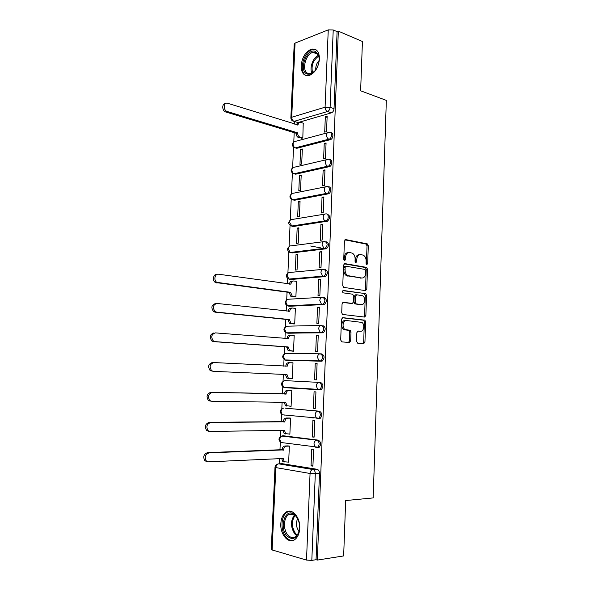 <?xml version="1.0" encoding="UTF-8"?>
<svg xmlns="http://www.w3.org/2000/svg" width="590" height="590" viewBox="0 0 590 590"><rect width="100%" height="100%" fill="white"/><g stroke="black" fill="none" stroke-linecap="round" stroke-linejoin="round"><path stroke-width="0.89" d="M366.818 264.622L367.673 263.582L368.3 245.765L367.194 243.854L345.725 239.592L344.435 241.067L343.741 259.371L344.56 260.728L345.46 259.674L345.548 257.306C345.917 254.01 347.289 252.409 349.656 252.52L352.333 253.154C354.162 254.29 355.092 256.244 355.121 259.017L355.033 261.363L355.829 262.697L356.707 261.658L356.795 259.312C357.149 256.06 358.484 254.474 360.792 254.578L363.381 255.19C365.181 256.303 366.095 258.236 366.125 260.979L366.043 263.295L366.818 264.622M366.294 264.239L367.039 245.912L366.161 244.09L344.921 239.842M344.051 260.404L344.287 257.439L345.548 257.306M355.32 262.351L355.534 259.445L356.795 259.312M317.973 447.589L319.175 447.316C321.336 444.344 321.034 441.954 318.268 440.133L283.628 435.803M319.138 418.59L320.252 418.325C322.494 415.338 322.221 412.956 319.433 411.186L285.051 408.14M319.463 58.978C319.315 51.854 316.756 48.557 311.778 49.081C305.731 51.448 302.183 56.979 301.136 65.682C301.247 72.887 303.857 76.191 308.983 75.579C314.92 73.182 318.416 67.644 319.463 58.978M299.742 528.271C300.472 517.216 291.91 507.643 285.855 512.304C282.846 514.546 281.165 518.315 280.825 523.603C280.029 534.474 288.569 544.452 294.853 539.525C297.78 537.261 299.418 533.508 299.742 528.271M356.544 341.359L357.688 343.188L363.706 343.69L364.945 342.075L365.645 321.889L364.893 320.178L342.783 317.656L341.477 319.271L340.688 340.01L341.868 341.876L349.391 342.502L350.674 340.858L350.998 332.067L350.254 330.356L345.017 329.456C341.669 327.62 342.952 319.883 346.485 320.51L361.81 322.398C365.085 324.124 363.942 331.809 360.483 331.241L358.123 331.012L356.862 332.627L356.544 341.359M338.336 31.152L362.43 41.521L360.63 90.794L386.339 100.381L373.175 497.916L345.674 500.549L343.653 555.928L317.339 560.08L338.336 31.152L337.096 31.639L333.225 29.979L330.105 107.328C329.869 109.467 328.999 110.861 327.494 111.51L294.093 121.356L292.596 120.928M365.557 290.619L366.788 289.093L367.481 269.18L366.648 267.388L344.818 263.597L343.528 265.117L342.753 285.575L343.572 287.374L365.557 290.619M366.567 295.443L365.866 315.495L364.635 317.066L342.502 314.455L341.721 312.7L342.06 303.872L343.358 302.286L352.289 303.422L353.558 301.851L353.771 296.084L352.628 294.196L343.092 292.832C342.274 291.718 342.384 290.936 343.432 290.479L365.778 293.695L366.567 295.443L365.298 295.516L364.598 315.539L365.866 315.495M282.197 463.674L317.096 469.286L312.929 469.529C314.455 470.016 315.252 471.417 315.311 473.733L311.815 560.382L306.505 560.087L271.252 549.688M294.698 121.555L294.587 124.099M294.204 132.654L293.791 141.784M293.555 147.175L292.633 167.693M292.389 173.084L291.46 193.778M291.217 199.162L290.28 220.033M290.044 225.417L289.1 246.458M288.857 251.849L287.905 273.059M287.662 278.473L287.419 283.834M287.05 292.153L286.703 299.845M286.46 305.273L286.194 311.1M285.826 319.374L285.494 326.801M285.243 332.259L284.963 338.557M284.594 346.787L284.277 353.948M284.026 359.435L283.724 366.198M283.355 374.392L283.045 381.265M282.802 386.804L282.477 393.965M282.101 402.284L281.814 408.774M281.563 414.364L281.224 421.894M280.847 430.375L280.567 436.475M280.316 442.117L279.962 450.023M279.572 458.666L279.343 463.821M317.339 560.08L316.056 559.718L311.815 560.382M337.096 31.639L334.029 108.671C333.793 110.802 332.922 112.189 331.418 112.83L297.987 122.58L294.093 121.356C292.566 120.677 291.77 119.305 291.711 117.255L325.083 107.203L328.254 29.876L333.225 29.979M294.211 43.962L295.066 43.107L328.254 29.876M301.114 138.348L302.825 138.038L303.223 123.177M325.326 116.791L324.699 132.145L326.528 131.651L327.155 116.267L325.326 116.791L327.111 117.38M324.235 143.444L323.608 158.894L325.437 158.467L326.071 142.972L324.235 143.444L326.027 143.975M300.62 149.462L299.963 164.463L301.689 164.057L302.346 149.019L300.62 149.462L302.301 149.941M323.136 170.274L322.501 185.835L324.338 185.466L324.972 169.868L323.136 170.274L324.935 170.761M299.477 175.496L298.813 190.6L300.539 190.253L301.202 175.119L299.477 175.496L301.166 175.931M326.875 193.513L326.3 193.373M322.029 197.289L321.388 212.96L323.231 212.658L323.873 196.949L322.029 197.289L323.836 197.724M298.326 201.706L297.662 216.906L299.388 216.619L300.052 201.382L298.326 201.706L300.022 202.097M320.916 224.495L320.274 240.278L322.118 240.034L322.76 224.215L320.916 224.495L322.737 224.879M297.168 228.094L296.497 243.397L298.23 243.176L298.901 227.836L297.168 228.094L298.872 228.441M310.65 246.008L320.702 247.859M319.795 251.893L319.146 267.786L320.997 267.609L321.646 251.679L319.795 251.893L321.624 252.218M296.003 254.659L295.325 270.072L297.058 269.903L297.736 254.46L296.003 254.659L297.714 254.954M318.666 279.476L318.01 295.479L319.861 295.369L320.518 279.328L318.666 279.476L320.503 279.749M294.144 296.814L295.885 296.814L296.564 281.268L296.062 281.312M317.531 307.257L316.874 323.379L318.725 323.335L319.382 307.176L317.531 307.257L319.374 307.479M292.957 323.858L294.698 323.917L295.384 308.26L294.72 308.29M316.388 335.238L315.724 351.47L317.582 351.493L318.246 335.223L316.388 335.238L318.239 335.4M291.762 351.087L293.503 351.197L294.196 335.437L293.149 335.445M315.23 363.418L314.566 379.761L316.424 379.835L317.096 363.469L315.23 363.418L317.088 363.521M290.56 378.515L292.301 378.655L292.994 362.798L291.246 362.754L292.994 362.85M290.553 378.588L292.301 378.669M314.566 379.761L316.424 379.849M313.393 408.258L315.267 408.413L315.938 391.915L314.072 391.79L313.393 408.258L315.267 408.273M289.808 406.222L291.091 406.333L291.792 390.351L290.037 390.329M312.221 436.954L314.094 437.183L314.772 420.559L312.899 420.368L312.221 436.954L314.101 436.91M289.13 434.1L289.874 434.188L290.575 418.096L288.82 418.015M311.808 417.868L313.504 417.86M311.041 465.857L312.914 466.159L313.592 449.418L311.719 449.152L311.041 465.857L312.929 465.753M288.104 462.147L288.65 462.236L289.358 446.033L287.596 445.9M285.073 380.624L319.131 382.394C321.948 384.12 322.192 386.487 319.869 389.503L317.678 389.341L316.321 385.985C316.579 383.751 317.516 382.556 319.131 382.394L285.073 380.624C283.473 380.771 282.536 381.914 282.286 384.046L283.613 387.261L284.764 387.66L283.812 387.269M320.466 353.83L321.734 353.911C324.581 355.593 324.795 357.946 322.376 360.977L287.419 360.372L285.014 359.93M322.87 325.584C325.754 327.221 325.931 329.559 323.423 332.613L288.628 333.232L286.209 332.767M323.999 297.449C326.912 299.049 327.059 301.379 324.456 304.447L289.823 306.276L287.33 305.745M325.127 269.519C328.062 271.076 328.18 273.399 325.474 276.489L291.018 279.498L288.451 278.908M326.241 241.782C329.205 243.301 329.286 245.617 326.484 248.729L292.197 252.904L289.565 252.262M327.347 214.244C330.334 215.726 330.385 218.035 327.487 221.169L293.37 226.494L290.678 225.793M328.446 186.897C331.447 186.116 331.492 192.871 328.483 193.8L294.535 200.253L291.792 199.508M329.626 159.72C332.635 158.99 332.472 165.775 329.463 166.623L295.693 174.19L292.906 173.401M330.798 132.728C333.8 132.049 333.453 138.871 330.437 139.638L296.844 148.297L294.012 147.471M346.721 275.825L346.758 274.815M284.299 414.984L284.985 415.213M318.947 389.761L321.321 389.548C323.652 386.538 323.409 384.171 320.584 382.445M285.317 387.365L286.209 387.696M289.336 306.217L289.823 306.276M290.346 279.402L291.018 279.498M291.349 252.763L292.197 252.904M292.36 226.287L293.37 226.494M293.377 199.988L294.535 200.253M294.395 173.851L295.693 174.19M295.413 147.891L296.844 148.297M316.056 559.718L319.492 473.475C319.426 471.159 318.63 469.765 317.096 469.286M296.453 122.101L294.078 121.356C292.043 121.039 290.966 119.873 290.855 117.86L290.855 117.926M359.406 254.696C357.156 254.688 355.866 256.274 355.534 259.445M348.225 252.631C345.939 252.645 344.626 254.253 344.287 257.439M364.93 290.523L365.52 289.174L366.22 269.291L365.38 267.506L344.081 263.811M365.785 270.758L365.004 269.438L346.079 266.245L345.172 267.307L345.076 269.814C345.098 272.528 345.998 274.461 347.768 275.611L361.744 278.015C364.037 278.045 365.358 276.445 365.697 273.207L365.785 270.758M345.762 266.274L344.818 266.363L343.911 267.425L345.172 267.307M361.7 278.015L346.507 275.714C344.73 274.564 343.837 272.632 343.815 269.925L343.911 267.425M363.905 316.985L364.598 315.539M342.746 302.427L351.316 303.467M342.893 290.663L365.453 293.584M361.368 304.58C364.878 305.259 365.94 297.419 362.57 295.76L356.714 294.764L355.453 296.313L355.246 302.073L356.028 303.82L360.859 304.602M356.39 294.786L355.453 294.838L354.192 296.387L355.453 296.313M360.099 304.639L354.767 303.88L353.978 302.132L354.192 296.387M365.298 295.516L364.185 293.658M359.694 331.256L357.643 331.108M345.216 320.547C341.684 319.913 340.401 327.642 343.749 329.478L346.138 329.854M348.543 342.429L349.405 340.858L349.73 332.082L348.985 330.37L344.87 329.869M362.835 343.616L363.676 342.075L364.377 321.919L363.624 320.215L342.23 317.774M300.067 137.19L298.503 137.573C297.021 136.887 296.246 135.53 296.187 133.502L297.677 133.089C297.736 135.117 298.511 136.482 299.993 137.168L302.825 138.016M303.474 123.251L300.716 122.388C299.174 122.108 298.282 122.949 298.038 124.918L227.74 103.309C223.455 101.76 222.909 110.278 227.216 111.503L297.685 132.839M296.202 133.259L225.771 111.997C222.002 110.972 221.67 103.538 225.387 103.685M296.623 124.733C296.984 123.31 297.758 122.646 298.938 122.75M315.598 51.536L318.674 55.394C319.677 58.889 319.271 62.724 317.464 66.891C314.308 72.85 310.76 75.181 306.83 73.89C298.274 70.35 307.235 47.237 315.598 51.536M319.212 58.646L318.748 56.19L315.901 52.621L313.069 52.377C305.605 53.572 301.298 70.726 307.781 73.3L310.834 73.573L314.647 71.228M315.952 49.744L312.774 49.567C303.518 51.05 298.164 72.312 306.188 75.527M319.168 60.475C316.683 63.086 315.547 66.205 315.768 69.827M295.841 515.808C298.865 519.679 300.022 524.436 299.307 530.078C296.704 538.876 292.5 540.742 286.711 535.668C278.923 527.062 285.339 507.776 293.96 514.126L295.841 515.808M298.061 519.466L296.18 516.479L294.44 514.915C292.367 513.602 290.376 513.573 288.451 514.819C283.51 517.828 283.067 529.614 287.728 534.85C290.287 537.719 292.935 538.294 295.671 536.59C297.412 535.307 298.606 533.242 299.248 530.388M297.662 518.654C295.701 522.932 296.077 527.047 298.791 531.007L299.027 531.28M289.874 511.183L286.969 512.275C280.84 516.007 280.272 530.602 286.039 537.129C288.149 539.607 290.464 540.72 292.987 540.47M294.72 296.888L290.737 296.209L289.1 292.419L290.605 292.323L292.242 296.114L295.885 296.755M296.556 281.378L293.724 280.973C292.139 280.958 291.224 281.991 290.973 284.07L218.573 274.225C214.863 273.472 213.396 280.442 216.869 282.359L290.605 292.323M289.1 292.419L215.409 282.492C211.935 280.582 213.41 273.62 217.113 274.365M289.469 284.122C289.742 282.079 290.663 281.076 292.22 281.098L292.861 281.046M293.783 323.94L289.425 323.283L287.891 319.588L289.395 319.537L290.936 323.246L294.698 323.844M295.376 308.364L292.529 308.039C290.944 308.069 290.014 309.131 289.764 311.232L217.002 303.444C212.902 304.846 212.282 307.56 215.129 311.579L216.537 312.103L289.395 319.537M287.891 319.588L215.077 312.169L213.669 311.645C210.814 307.633 211.441 304.927 215.542 303.533M288.252 311.328L288.259 311.291C288.51 309.197 289.432 308.135 291.025 308.105L291.91 308.069M293.429 351.197L288.112 350.548L286.666 346.935L288.178 346.95L289.624 350.571L293.51 351.116M294.189 335.533L291.327 335.29C289.734 335.363 288.805 336.462 288.547 338.579L215.424 332.885C211.382 334.316 210.696 337.03 213.388 341.02L214.959 341.61L288.178 346.95M286.666 346.935L213.492 341.61L211.921 341.027C209.236 337.038 209.915 334.331 213.956 332.908M287.035 338.726L287.042 338.586C287.293 336.477 288.222 335.378 289.823 335.304L290.959 335.29M292.994 362.894L290.118 362.732C288.517 362.85 287.581 363.986 287.323 366.125L213.831 362.548C209.841 364.008 209.111 366.722 211.64 370.69L213.359 371.339L286.954 374.547L288.304 378.079L289.425 378.47L287.913 378.397L286.792 378.006L285.442 374.48M289.425 378.47L292.308 378.581M213.359 371.339L210.173 370.623C207.643 366.663 208.373 363.956 212.363 362.503L213.831 362.548M285.803 366.309L285.811 366.073C286.069 363.942 287.006 362.813 288.606 362.688L290.007 362.725M286.688 406.075L285.471 405.654L284.196 402.314M291.784 390.44L288.901 390.359C287.286 390.528 286.349 391.694 286.091 393.854L212.23 392.431C208.292 393.928 207.51 396.642 209.893 400.58L211.758 401.289L285.715 402.336L286.983 405.78L291.099 406.237M210.283 401.156L208.425 400.448C206.043 396.524 206.825 393.81 210.763 392.321L284.579 393.744C284.837 391.59 285.774 390.433 287.389 390.263L288.901 390.359M291.792 390.381L287.389 390.263M284.564 394.017L286.084 394.12M285.449 433.952L284.144 433.495L282.949 430.346M290.575 418.17L287.677 418.177C286.054 418.399 285.11 419.601 284.852 421.776L210.615 422.543C206.721 424.077 205.903 426.799 208.145 430.707L210.136 431.46L284.476 430.317L285.663 433.687L289.882 434.085M208.661 431.261L206.677 430.508C204.435 426.607 205.254 423.893 209.14 422.359L283.333 421.614C283.598 419.438 284.535 418.244 286.157 418.022L287.677 418.177M313.755 417.956L312.781 417.963M289.793 418.015L286.157 418.022M283.325 421.887L284.845 422.049M289.351 446.099L286.438 446.195C284.808 446.468 283.864 447.699 283.606 449.897L208.985 452.877C205.143 454.455 204.28 457.184 206.389 461.063L208.506 461.867L283.222 458.496L284.336 461.786L288.65 462.125M284.21 462.022L282.809 461.535L281.688 458.57M207.031 461.601L204.922 460.797C202.805 456.925 203.675 454.204 207.51 452.633L282.086 449.676C282.344 447.478 283.288 446.254 284.918 445.981L286.438 446.195M288.237 445.878L284.918 445.981M282.072 449.949L283.591 450.17M366.412 263.708L367.673 263.582M344.199 259.806L345.46 259.674M355.445 261.776L356.707 261.658M281.415 442.559L280.958 442.5C278.141 440.037 278.355 437.883 281.6 436.047L316.8 440.17C319.559 441.991 319.861 444.388 317.7 447.368L315.156 447.168L313.961 443.982C314.219 441.711 315.163 440.442 316.8 440.17L318.268 440.133M284.07 435.796L282.61 435.826C280.995 436.076 280.051 437.286 279.793 439.462L280.958 442.5L319.175 447.316M285.302 408.14L317.973 411.178C320.761 412.948 321.034 415.338 318.792 418.332L316.417 418.148L315.149 414.881C315.407 412.631 316.343 411.392 317.973 411.178L319.433 411.186M282.831 463.644L278.694 463.851L312.929 469.529C311.277 469.854 310.318 471.167 310.06 473.475L275.847 467.597L272.101 550.234M306.505 560.087L310.06 473.475L319.492 473.475M331.418 112.83L327.494 111.51C325.953 110.787 325.149 109.349 325.083 107.203L330.105 107.328L334.029 108.671M295.066 43.107L291.711 117.255L290.855 117.86L294.211 43.896M318.711 389.747L284.764 387.66M321.439 361.213L285.98 360.291L284.933 359.93L283.517 356.626C283.768 354.516 284.697 353.403 286.298 353.299L320.082 353.808M322.582 332.826L287.197 333.107L286.253 332.782L284.741 329.397C284.992 327.303 285.914 326.226 287.507 326.167L320.975 325.451M323.711 304.647L288.399 306.107L287.566 305.827L285.958 302.353C286.209 300.273 287.124 299.233 288.709 299.219L321.86 297.308M324.839 276.666L289.594 279.299L288.879 279.055L287.16 275.486C287.411 273.428 288.326 272.418 289.904 272.447L322.752 269.379M325.953 248.877L324.53 248.619L290.789 252.66L290.184 252.461L288.363 248.803C288.613 246.768 289.52 245.787 291.091 245.86L323.644 241.664M327.059 221.287L325.643 220.984L291.969 226.206L289.55 222.305C289.801 220.284 290.708 219.333 292.264 219.451L324.552 214.155M328.158 193.889L326.749 193.542L292.78 199.811C291.445 199.103 290.767 197.827 290.737 195.976C290.981 193.977 291.888 193.055 293.437 193.218L325.466 186.853M329.257 166.682L327.856 166.292L294.063 173.755C292.669 173.054 291.954 171.749 291.91 169.832C292.161 167.848 293.053 166.955 294.602 167.162L326.388 159.743M330.341 139.66L328.947 139.233L295.347 147.869C293.886 147.175 293.134 145.841 293.082 143.857C293.326 141.888 294.218 141.032 295.752 141.283L327.325 132.839M344.693 329.847L344.715 329.242M329.22 132.33C332.347 131.319 332.17 138.399 329.043 139.21L328.829 139.196C327.362 138.466 326.594 137.064 326.536 134.992C326.779 132.942 327.671 132.049 329.22 132.33M328.136 159.337C331.197 158.445 331.13 165.37 328.062 166.233L327.612 166.21C326.204 165.473 325.481 164.101 325.437 162.103C325.673 160.03 326.572 159.108 328.136 159.337M327.037 186.536C330.039 185.754 330.076 192.524 327.074 193.454L326.388 193.417C325.046 192.665 324.353 191.33 324.323 189.397C324.566 187.31 325.474 186.352 327.037 186.536M325.931 213.927C328.873 213.256 329.014 219.878 326.071 220.867L325.156 220.815C323.881 220.055 323.224 218.75 323.202 216.891C323.453 214.782 324.36 213.794 325.931 213.927M324.817 241.509C327.782 243.028 327.863 245.352 325.068 248.471L323.925 248.405L322.081 244.57C322.324 242.446 323.239 241.421 324.817 241.509M323.696 269.291C326.631 270.847 326.749 273.177 324.05 276.275L322.678 276.186L320.945 272.455C321.189 270.308 322.111 269.254 323.696 269.291M322.568 297.264C325.474 298.865 325.628 301.202 323.018 304.278L321.432 304.175L319.802 300.531C320.053 298.363 320.975 297.272 322.568 297.264M321.432 325.437C324.308 327.081 324.493 329.427 321.978 332.48L320.186 332.354L318.652 328.814C318.902 326.624 319.824 325.496 321.432 325.437M320.281 353.816C323.136 355.497 323.35 357.857 320.931 360.888L318.932 360.748L317.494 357.297C317.745 355.084 318.674 353.926 320.281 353.816M320.252 418.325L282.61 414.814M282.912 408.346C279.579 410.175 279.372 412.322 282.293 414.785L281.039 411.658C281.297 409.504 282.234 408.332 283.849 408.125M274.992 467.317C275.147 465.672 276.024 464.588 277.61 464.079L278.694 463.851C277.057 464.153 276.105 465.399 275.847 467.597L274.992 467.317L271.252 549.733M345.18 239.665L345.725 239.592M365.933 244.009L367.194 243.854M367.039 245.912L368.3 245.765M344.361 263.642L344.818 263.597M365.107 267.41L366.375 267.292M366.22 269.291L367.481 269.18M365.52 289.174L366.788 289.093M343.815 269.925L345.076 269.814M347.525 276.068L348.786 275.965M360.475 278.119L361.744 278.015M351.021 303.481L352.289 303.422M353.978 302.132L355.246 302.073M355.121 304.005L356.382 303.946M359.207 331.263L360.483 331.241M348.572 330.23L349.841 330.208M349.73 332.082L350.998 332.067M349.405 340.858L350.674 340.858M363.263 320.09L364.531 320.053M364.377 321.919L365.645 321.889M363.676 342.075L364.945 342.075M296.187 133.502L297.677 133.089M297.618 125.043L298.038 124.918M225.852 112.019L227.298 111.532M311.94 73.182C309.197 68.027 313.017 57.429 318.416 55.327M318.703 56.05C313.039 60.283 311.004 65.873 312.612 72.828M296.704 535.683L294.779 533.965C290.509 527.172 290.405 520.83 294.462 514.93L293.96 514.126M295.081 515.395C291.349 521.14 291.519 527.202 295.583 533.581L297.205 535.086M289.085 292.677L290.59 292.581M291.541 296.482L293.046 296.394M289.764 284.159L290.973 284.07M216.648 282.942L218.108 282.817M287.876 319.846L289.38 319.802M290.339 323.6L291.851 323.563M288.259 311.291L289.764 311.232M215.077 312.169L216.537 312.103M286.651 347.2L288.163 347.215M289.13 350.903L290.641 350.925M287.042 338.586L288.547 338.579M213.492 341.61L214.959 341.61M285.427 374.746L286.939 374.812M285.811 366.073L287.323 366.125M284.188 402.483L285.707 402.601M284.579 393.744L286.091 393.854M210.763 392.321L212.23 392.431M282.942 430.405L284.461 430.589M283.333 421.614L284.852 421.776M209.14 422.359L210.615 422.543M281.873 458.563L283.207 458.769M282.086 449.676L283.606 449.897M207.51 452.633L208.985 452.877M312.921 49.538L311.778 49.081M330.437 139.638L328.829 139.196L295.347 147.869C291.814 146.409 291.357 144.351 293.975 141.681M329.463 166.623L327.612 166.21L294.063 173.755C290.597 172.206 290.199 170.141 292.876 167.56M328.483 193.8L326.388 193.417L292.78 199.811C289.373 198.166 289.041 196.101 291.77 193.608M327.487 221.169L325.156 220.815L291.482 226.051C288.149 224.303 287.876 222.231 290.671 219.834M326.484 248.729L323.925 248.405L290.184 252.461C286.91 250.625 286.703 248.545 289.565 246.229M325.474 276.489L322.678 276.186L288.879 279.055C285.671 277.116 285.531 275.029 288.458 272.794M324.456 304.447L321.432 304.175L287.566 305.827C284.417 303.791 284.351 301.697 287.352 299.543M323.423 332.613L286.253 332.782C283.163 330.643 283.163 328.542 286.246 326.469M322.376 360.977L284.933 359.93C281.909 357.68 281.976 355.564 285.14 353.572M321.321 389.548L283.613 387.261C280.641 384.901 280.781 382.77 284.033 380.867M366.161 244.09L367.423 243.936M365.38 267.506L366.648 267.388M346.507 275.714L347.768 275.611M354.767 303.88L356.028 303.82M364.509 293.768L365.778 293.695M343.749 329.478L345.017 329.456M348.985 330.37L350.254 330.356M363.624 320.215L364.893 320.178M298.503 137.573L299.993 137.168M225.771 111.997L227.216 111.503M318.748 56.19L318.674 55.394M317.804 54.251L313.069 52.377M293.304 514.31L288.451 514.819M290.737 296.209L292.242 296.114M215.409 282.492L216.869 282.359M289.425 323.283L290.936 323.246M213.669 311.645L215.129 311.579M288.112 350.548L289.624 350.571M211.921 341.027L213.388 341.02M286.792 378.006L288.304 378.079M210.173 370.623L211.64 370.69M285.471 405.654L286.983 405.78M208.425 400.448L209.893 400.58M284.144 433.495L285.663 433.687M206.677 430.508L208.145 430.707M282.809 461.535L284.336 461.786M204.922 460.797L206.389 461.063"/></g></svg>
